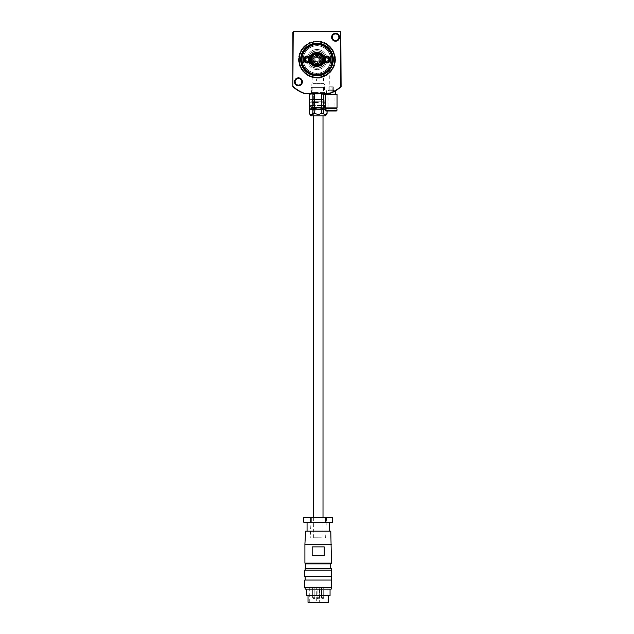 <?xml version="1.0" encoding="UTF-8"?>
<svg xmlns="http://www.w3.org/2000/svg" width="634" height="634" viewBox="0 0 634 634"><rect width="100%" height="100%" fill="white"/><g stroke="black" fill="none" stroke-linecap="round" stroke-linejoin="round"><path stroke-width="0.48" stroke-dasharray="3.17 2.38" d="M323.506 73.259L323.506 72.767A14.764 14.764 0 0 0 331.764 59.517A14.764 14.764 0 0 1 317 74.281A14.764 14.764 0 0 1 302.236 59.517A14.764 14.764 0 0 0 312.863 73.687L312.863 74.154L318.189 74.677L323.506 73.259A15.208 15.208 0 0 0 332.208 59.517A15.208 15.208 0 0 1 331.701 63.408L331.202 63.551A14.764 14.764 0 0 0 317 44.752A14.764 14.764 0 0 0 302.236 59.517A14.764 14.764 0 0 1 317 44.752A14.764 14.764 0 0 1 331.764 59.517A14.764 14.764 0 0 0 317 44.752A14.764 14.764 0 0 0 302.236 59.517A14.796 14.796 0 0 1 317 44.721A14.796 14.796 0 0 1 331.796 59.517A14.764 14.764 0 0 0 317 44.752A14.764 14.764 0 0 0 313.022 73.734A14.764 14.764 0 0 0 329.625 67.172L331.075 63.971L332.985 63.971L332.985 89.933L333.73 90.67L328.46 90.67L333.73 90.67M312.863 74.154A15.208 15.208 0 0 1 317 44.309A15.208 15.208 0 0 1 332.208 59.517A15.208 15.208 0 0 0 317 44.309A15.208 15.208 0 0 0 312.34 73.996A15.208 15.208 0 0 0 329.355 68.385L329.204 89.933L331.091 89.933L329.204 89.933L328.46 90.67M329.625 67.172L331.542 63.971L332.985 63.971L331.748 63.226M332.985 89.933L331.091 89.933L332.985 89.933M302.093 59.517A14.907 14.907 0 0 1 317 44.61A14.907 14.907 0 0 1 331.907 59.517A14.907 14.907 0 0 1 317 74.424A14.907 14.907 0 0 1 302.093 59.517A14.907 14.907 0 0 1 317 44.61A14.907 14.907 0 0 1 331.907 59.517A14.907 14.907 0 0 1 317 74.424A14.907 14.907 0 0 1 302.093 59.517A14.907 14.907 0 0 0 317 74.424A14.907 14.907 0 0 0 331.907 59.517A14.907 14.907 0 0 1 317 74.424A14.907 14.907 0 0 1 302.093 59.517A14.907 14.907 0 0 1 317 44.61A14.907 14.907 0 0 1 331.907 59.517A14.907 14.907 0 0 1 317 74.424A14.907 14.907 0 0 1 302.093 59.517A14.907 14.907 0 0 1 317 44.61A14.907 14.907 0 0 1 331.907 59.517A14.907 14.907 0 0 1 317 74.424A14.907 14.907 0 0 1 302.093 59.517A14.907 14.907 0 0 1 317 44.61A14.907 14.907 0 0 1 331.907 59.517A14.907 14.907 0 0 0 317 44.61A14.907 14.907 0 0 0 302.093 59.517M325.274 93.642L324.529 92.897L318.189 92.897L324.529 92.897L324.529 83.997L318.189 83.997L324.529 83.997L323.53 83.395L323.53 72.759L318.189 74.233L312.847 73.679L312.847 83.395L323.53 83.395L319.98 83.395L319.98 78.806L316.398 78.806L316.398 83.395L312.847 83.395L311.841 83.997L318.189 83.997L311.841 83.997L311.841 92.897L318.189 92.897L311.841 92.897L311.104 93.642L325.274 93.642L311.104 93.642M301.832 59.517A15.168 15.168 0 0 1 317 44.348A15.168 15.168 0 0 1 332.168 59.517A15.168 15.168 0 0 1 317 74.685A15.168 15.168 0 0 1 301.832 59.517M319.98 83.395L316.398 83.395M331.947 59.517A14.947 14.947 0 0 0 317 44.57A14.947 14.947 0 0 0 302.053 59.517A14.947 14.947 0 0 0 317 74.463A14.947 14.947 0 0 0 331.947 59.517M331.091 93.024L329.522 93.642L326.494 93.642L329.522 93.642L331.091 93.024C336.955 90.139 336.955 90.139 331.091 93.024M331.091 90.67L335.695 90.67L331.091 90.67M333.159 59.517A16.159 16.159 0 0 1 317 75.676A16.159 16.159 0 0 1 300.841 59.517A16.175 16.175 0 0 0 317 75.692A16.175 16.175 0 0 0 333.175 59.517A16.175 16.175 0 0 0 317 43.35A16.175 16.175 0 0 0 300.825 59.517A16.159 16.159 0 0 1 317 43.358A16.159 16.159 0 0 1 333.159 59.517A16.175 16.175 0 0 1 317 75.692A16.175 16.175 0 0 1 300.825 59.517A16.175 16.175 0 0 1 317 43.35A16.175 16.175 0 0 1 333.175 59.517A16.175 16.175 0 0 1 317 75.692A16.175 16.175 0 0 1 300.825 59.517A16.175 16.175 0 0 1 317 43.35A16.175 16.175 0 0 1 333.175 59.517M335.505 59.517A18.505 18.505 0 0 1 317 78.022A18.505 18.505 0 0 1 298.495 59.517A18.505 18.505 0 0 1 317 41.012A18.505 18.505 0 0 1 335.505 59.517A18.505 18.505 0 0 1 317 78.022A18.505 18.505 0 0 1 298.495 59.517A18.505 18.505 0 0 1 317 41.012A18.505 18.505 0 0 1 335.505 59.517M300.698 59.517A16.302 16.302 0 0 0 317 75.818A16.302 16.302 0 0 0 333.302 59.517A16.302 16.302 0 0 0 317 43.215A16.302 16.302 0 0 0 300.698 59.517M334.8 59.517A17.8 17.8 0 0 0 317 41.717A17.8 17.8 0 0 0 299.2 59.517A17.8 17.8 0 0 0 317 77.324A17.8 17.8 0 0 0 334.8 59.517M335.434 59.517A18.434 18.434 0 0 1 317 77.95A18.434 18.434 0 0 1 298.566 59.517A18.434 18.434 0 0 0 317 77.95A18.434 18.434 0 0 0 335.434 59.517A18.434 18.434 0 0 0 317 41.083A18.434 18.434 0 0 0 298.566 59.517A18.434 18.434 0 0 1 317 41.083A18.434 18.434 0 0 1 335.434 59.517M294.525 81.77A3.931 3.931 0 0 1 298.456 77.839A3.931 3.931 0 0 1 302.386 81.77A3.931 3.931 0 0 1 298.456 85.701A3.931 3.931 0 0 1 294.525 81.77M295.119 81.77A3.336 3.336 0 0 1 298.456 78.434A3.336 3.336 0 0 1 301.792 81.77A3.336 3.336 0 0 1 298.456 85.107A3.336 3.336 0 0 1 295.119 81.77M331.614 37.263A3.931 3.931 0 0 1 335.544 33.333A3.931 3.931 0 0 1 339.475 37.263A3.931 3.931 0 0 1 335.544 41.194A3.931 3.931 0 0 1 331.614 37.263M332.208 37.263A3.336 3.336 0 0 1 335.544 33.927A3.336 3.336 0 0 1 338.881 37.263A3.336 3.336 0 0 1 335.544 40.6A3.336 3.336 0 0 1 332.208 37.263M300.682 59.517A16.318 16.318 0 0 0 317 75.834A16.318 16.318 0 0 0 333.318 59.517A16.318 16.318 0 0 0 317 43.199A16.318 16.318 0 0 0 300.682 59.517M333.246 59.517A16.246 16.246 0 0 1 317 75.763A16.246 16.246 0 0 1 300.754 59.517A16.246 16.246 0 0 1 317 43.27A16.246 16.246 0 0 1 333.246 59.517A16.246 16.246 0 0 1 317 75.763A16.246 16.246 0 0 1 300.754 59.517A16.246 16.246 0 0 1 317 43.27A16.246 16.246 0 0 1 333.246 59.517A16.246 16.246 0 0 0 317 43.27A16.246 16.246 0 0 0 300.754 59.517A16.246 16.246 0 0 0 317 75.763A16.246 16.246 0 0 0 333.246 59.517M331.202 63.551L331.075 63.971M331.796 59.517A14.796 14.796 0 0 1 317 74.313A14.796 14.796 0 0 1 302.204 59.517A14.764 14.764 0 0 0 317 74.281A14.764 14.764 0 0 0 331.764 59.517A14.764 14.764 0 0 0 317 44.752A14.764 14.764 0 0 0 302.236 59.517A14.764 14.764 0 0 0 317 74.281A14.764 14.764 0 0 0 331.764 59.517A14.764 14.764 0 0 0 317 44.752A14.764 14.764 0 0 0 302.236 59.517A14.764 14.764 0 0 0 317 74.281A14.764 14.764 0 0 0 331.764 59.517M331.701 63.408L331.542 63.971L331.701 63.408M316.398 78.806L319.98 78.806M340.815 32.057A36.344 36.344 0 0 0 340.743 31.993L293.257 31.993A36.344 36.344 0 0 0 293.185 32.057L292.892 86.723A36.344 36.344 0 0 0 304.478 93.642L329.522 93.642A36.344 36.344 0 0 0 341.108 86.723L340.815 32.057L341.108 86.723M329.522 93.642L329.474 93.341A36.051 36.051 0 0 0 340.815 86.589M329.474 93.341L304.478 93.642M340.743 31.993L293.257 31.993M293.185 86.589A36.051 36.051 0 0 0 304.526 93.341M292.892 86.723L293.185 32.057M317 55.364A4.153 4.153 0 0 1 321.153 59.517A4.153 4.153 0 0 1 317 63.669A4.153 4.153 0 0 1 312.847 59.517A4.153 4.153 0 0 1 317 55.364A4.153 4.153 0 0 1 321.153 59.517A4.153 4.153 0 0 1 317 63.669A4.153 4.153 0 0 1 312.847 59.517A4.153 4.153 0 0 1 317 55.364M322.405 59.517A5.405 5.405 0 0 0 317 54.112A5.405 5.405 0 0 0 311.595 59.517A5.405 5.405 0 0 0 317 64.922A5.405 5.405 0 0 0 322.405 59.517M317 54.025A5.492 5.492 0 0 0 311.508 59.517A5.492 5.492 0 0 0 317 65.009A5.492 5.492 0 0 0 322.492 59.517A5.492 5.492 0 0 0 317 54.025M324.307 59.517A7.307 7.307 0 0 1 317 66.824A7.307 7.307 0 0 1 309.693 59.517A7.307 7.307 0 0 0 317 66.824A7.307 7.307 0 0 0 324.307 59.517A7.307 7.307 0 0 0 317 52.21A7.307 7.307 0 0 0 309.693 59.517A7.307 7.307 0 0 1 317 52.21A7.307 7.307 0 0 1 324.307 59.517M317 65.603A6.086 6.086 0 0 0 323.086 59.517A6.086 6.086 0 0 0 317 53.438A6.086 6.086 0 0 0 310.914 59.517A6.086 6.086 0 0 0 317 65.603M317 52.915A6.602 6.602 0 0 1 323.602 59.517A6.602 6.602 0 0 1 317 66.118A6.602 6.602 0 0 1 310.398 59.517A6.602 6.602 0 0 1 317 52.915M317 66.562A7.045 7.045 0 0 0 324.045 59.517A7.045 7.045 0 0 0 317 52.471A7.045 7.045 0 0 0 309.955 59.517A7.045 7.045 0 0 0 317 66.562A7.045 7.045 0 0 0 324.045 59.517A7.045 7.045 0 0 0 317 52.471A7.045 7.045 0 0 0 309.955 59.517A7.045 7.045 0 0 0 317 66.562M323.602 59.517A6.602 6.602 0 0 1 317 66.118A6.602 6.602 0 0 1 310.398 59.517A6.602 6.602 0 0 1 317 52.915A6.602 6.602 0 0 1 323.602 59.517M317 66.34A6.823 6.823 0 0 0 323.823 59.517A6.823 6.823 0 0 0 317 52.693A6.823 6.823 0 0 1 320.368 53.581A6.823 6.823 0 0 0 310.177 59.517A6.823 6.823 0 0 0 320.368 65.453A6.823 6.823 0 0 1 317 66.34A6.823 6.823 0 0 0 323.823 59.517A6.823 6.823 0 0 0 313.632 53.581A6.823 6.823 0 0 1 317 52.693A6.823 6.823 0 0 0 310.177 59.517A6.823 6.823 0 0 0 317 66.34A6.823 6.823 0 0 1 313.632 65.453A6.823 6.823 0 0 0 317 66.34M317 52.844A6.673 6.673 0 0 1 323.673 59.517A6.673 6.673 0 0 1 317 66.19A6.673 6.673 0 0 1 310.327 59.517A6.673 6.673 0 0 1 317 52.844M317 52.543A6.974 6.974 0 0 1 323.974 59.517A6.974 6.974 0 0 1 317 66.491A6.974 6.974 0 0 1 310.026 59.517A6.974 6.974 0 0 1 317 52.543A6.974 6.974 0 0 1 323.974 59.517A6.974 6.974 0 0 1 317 66.491A6.974 6.974 0 0 1 310.026 59.517A6.974 6.974 0 0 1 317 52.543A6.974 6.974 0 0 0 310.026 59.517A6.974 6.974 0 0 1 317 52.543A6.974 6.974 0 0 1 323.974 59.517A6.974 6.974 0 0 0 317 52.543M320.368 65.453L313.632 65.453L320.368 65.453M313.632 53.581L320.368 53.581L313.632 53.581M310.327 59.517A3.186 3.186 0 0 0 307.133 56.331A3.186 3.186 0 0 0 303.948 59.517A3.186 3.186 0 0 0 307.133 62.711A3.186 3.186 0 0 0 310.327 59.517M330.052 59.517A3.186 3.186 0 0 0 326.867 56.331A3.186 3.186 0 0 0 323.673 59.517A3.186 3.186 0 0 0 326.867 62.711A3.186 3.186 0 0 0 330.052 59.517M300.904 59.517A16.096 16.096 0 0 0 317 75.612A16.096 16.096 0 0 0 333.096 59.517A16.096 16.096 0 0 0 317 43.421A16.096 16.096 0 0 0 300.904 59.517M308.837 59.517A1.704 1.704 0 0 0 307.133 57.813A1.704 1.704 0 0 0 305.429 59.517A1.704 1.704 0 0 0 307.133 61.221A1.704 1.704 0 0 0 308.837 59.517A1.704 1.704 0 0 0 307.133 57.813A1.704 1.704 0 0 0 305.429 59.517A1.704 1.704 0 0 0 307.133 61.221A1.704 1.704 0 0 0 308.837 59.517M328.571 59.517A1.704 1.704 0 0 0 326.867 57.813A1.704 1.704 0 0 0 325.163 59.517A1.704 1.704 0 0 0 326.867 61.221A1.704 1.704 0 0 0 328.571 59.517A1.704 1.704 0 0 0 326.867 57.813A1.704 1.704 0 0 0 325.163 59.517A1.704 1.704 0 0 0 326.867 61.221A1.704 1.704 0 0 0 328.571 59.517M311.809 59.517A5.191 5.191 0 0 1 317 54.326A5.191 5.191 0 0 1 322.191 59.517A5.191 5.191 0 0 1 317 64.708A5.191 5.191 0 0 1 311.809 59.517A5.191 5.191 0 0 1 317 54.326A5.191 5.191 0 0 1 322.191 59.517A5.191 5.191 0 0 1 317 64.708A5.191 5.191 0 0 1 311.809 59.517A5.191 5.191 0 0 1 317 54.326A5.191 5.191 0 0 1 322.191 59.517A5.191 5.191 0 0 1 317 64.708A5.191 5.191 0 0 1 311.809 59.517M320.487 57.076L318.712 58.098L319.084 58.74A2.227 2.227 0 0 1 319.084 60.293A2.227 2.227 0 0 0 317 57.29A2.227 2.227 0 0 0 314.773 59.517A2.227 2.227 0 0 1 317 57.29A2.227 2.227 0 0 1 319.227 59.517A2.227 2.227 0 0 1 317 61.744A2.227 2.227 0 0 1 314.916 58.74L315.288 58.098L314.575 57.686A3.043 3.043 0 0 1 319.425 57.686A3.043 3.043 0 0 0 317.372 56.497L317.372 55.681L316.628 55.681L316.628 57.1A2.449 2.449 0 0 0 314.718 60.404L312.071 61.934A5.492 5.492 0 0 1 312.071 57.1L313.307 57.813L313.679 57.171L315.288 58.098A2.227 2.227 0 0 1 316.628 57.322A2.227 2.227 0 0 0 314.916 60.293A2.227 2.227 0 0 1 317 57.29A2.227 2.227 0 0 1 319.227 59.517A2.227 2.227 0 0 0 317.372 57.322L317.372 55.681A3.859 3.859 0 0 1 320.138 57.274L320.487 57.076A4.256 4.256 0 0 0 317.372 55.277M303.203 59.517A13.797 13.797 0 0 0 317 73.314A13.797 13.797 0 0 0 330.797 59.517A13.797 13.797 0 0 1 317 73.314A13.797 13.797 0 0 1 303.203 59.517A13.797 13.797 0 0 1 317 45.719A13.797 13.797 0 0 1 330.797 59.517A13.797 13.797 0 0 0 317 45.719A13.797 13.797 0 0 0 303.203 59.517M304.312 59.517A2.821 2.821 0 0 0 307.133 62.338A2.821 2.821 0 0 0 309.955 59.517A2.821 2.821 0 0 0 307.133 56.695A2.821 2.821 0 0 0 304.312 59.517M304.463 59.517A2.671 2.671 0 0 0 307.133 62.187A2.671 2.671 0 0 0 309.804 59.517A2.671 2.671 0 0 0 307.133 56.846A2.671 2.671 0 0 0 304.463 59.517M305.651 59.517A1.482 1.482 0 0 0 307.133 60.999A1.482 1.482 0 0 0 308.615 59.517A1.482 1.482 0 0 0 307.133 58.035A1.482 1.482 0 0 0 305.651 59.517A1.482 1.482 0 0 0 307.133 60.999A1.482 1.482 0 0 0 308.615 59.517A1.482 1.482 0 0 0 307.133 58.035A1.482 1.482 0 0 0 305.651 59.517M307.133 61.371L308.742 60.444L308.742 58.59L307.133 57.662L305.525 58.59L305.525 60.444L307.133 61.371M324.045 59.517A2.821 2.821 0 0 0 326.867 62.338A2.821 2.821 0 0 0 329.688 59.517A2.821 2.821 0 0 0 326.867 56.695A2.821 2.821 0 0 0 324.045 59.517M324.196 59.517A2.671 2.671 0 0 0 326.867 62.187A2.671 2.671 0 0 0 329.537 59.517A2.671 2.671 0 0 0 326.867 56.846A2.671 2.671 0 0 0 324.196 59.517M325.385 59.517A1.482 1.482 0 0 0 326.867 60.999A1.482 1.482 0 0 0 328.349 59.517A1.482 1.482 0 0 0 326.867 58.035A1.482 1.482 0 0 0 325.385 59.517A1.482 1.482 0 0 0 326.867 60.999A1.482 1.482 0 0 0 328.349 59.517A1.482 1.482 0 0 0 326.867 58.035A1.482 1.482 0 0 0 325.385 59.517M326.867 61.371L328.475 60.444L328.475 58.59L326.867 57.662L325.258 58.59L325.258 60.444L326.867 61.371M317 44.61A14.907 14.907 0 0 0 302.093 59.517A14.907 14.907 0 0 0 317 74.424A14.907 14.907 0 0 0 331.907 59.517A14.907 14.907 0 0 0 317 44.61A14.907 14.907 0 0 0 302.093 59.517A14.907 14.907 0 0 0 317 74.424A14.907 14.907 0 0 0 331.907 59.517A14.907 14.907 0 0 0 317 44.61A14.907 14.907 0 0 1 331.907 59.517A14.907 14.907 0 0 1 317 74.424A14.907 14.907 0 0 0 331.907 59.517A14.907 14.907 0 0 0 317 44.61M317 73.243A13.726 13.726 0 0 1 303.274 59.517A13.726 13.726 0 0 1 317 45.791A13.726 13.726 0 0 0 303.274 59.517A13.726 13.726 0 0 0 317 73.243A13.726 13.726 0 0 0 330.726 59.517A13.726 13.726 0 0 0 317 45.791A13.726 13.726 0 0 1 330.726 59.517A13.726 13.726 0 0 1 317 73.243A13.726 13.726 0 0 0 330.726 59.517A13.726 13.726 0 0 0 317 45.791A13.726 13.726 0 0 0 303.274 59.517A13.726 13.726 0 0 0 317 73.243A13.726 13.726 0 0 0 330.726 59.517A13.726 13.726 0 0 0 317 45.791M336.21 110.998L325.979 110.998M331.091 110.998C326.692 110.998 326.692 110.998 331.091 110.998C326.692 110.998 326.692 110.998 331.091 110.998C335.497 110.998 335.497 110.998 331.091 110.998C335.497 110.998 335.497 110.998 331.091 110.998M325.163 94.529L337.026 94.529M337.026 107.883L325.163 107.883M325.678 109.214L310.692 109.214L325.678 109.214L325.234 108.771L311.143 108.771L336.955 108.771M331.091 86.818L333.318 86.818L328.872 86.818L332.208 86.818L329.981 86.818L331.091 86.818L331.091 92.16L328.127 92.16L331.091 92.16L329.981 92.16L329.981 86.818L329.981 92.16L334.063 92.16L331.091 92.16L332.208 92.16L331.091 92.16L331.091 86.818M331.091 107.883L327.841 107.883L331.091 107.883M331.091 94.529L326.645 94.529L331.091 94.529M332.208 86.818L332.208 92.16L332.208 86.818M325.757 59.517A8.757 8.757 0 0 0 317 50.768A8.757 8.757 0 0 0 308.243 59.517A8.757 8.757 0 0 0 317 68.274A8.757 8.757 0 0 0 325.757 59.517A8.757 8.757 0 0 0 317 50.768A8.757 8.757 0 0 0 308.243 59.517A8.757 8.757 0 0 0 317 68.274A8.757 8.757 0 0 0 325.757 59.517A8.757 8.757 0 0 0 317 50.768A8.757 8.757 0 0 0 308.243 59.517A8.757 8.757 0 0 0 317 68.274A8.757 8.757 0 0 0 325.757 59.517A8.757 8.757 0 0 0 317 50.768A8.757 8.757 0 0 0 308.243 59.517A8.757 8.757 0 0 0 317 68.274A8.757 8.757 0 0 0 325.757 59.517A8.757 8.757 0 0 1 317 68.274A8.757 8.757 0 0 1 308.243 59.517A8.757 8.757 0 0 0 317 68.274A8.757 8.757 0 0 0 325.757 59.517M324.568 59.517C324.98 49.753 309.02 49.769 309.432 59.517C309.02 69.28 324.98 69.264 324.568 59.517M309.733 59.517A7.267 7.267 0 0 1 317 52.25A7.267 7.267 0 0 1 324.267 59.517A7.267 7.267 0 0 1 317 66.784A7.267 7.267 0 0 1 309.733 59.517M310.66 59.517A6.34 6.34 0 0 0 317 65.857A6.34 6.34 0 0 0 323.34 59.517A6.34 6.34 0 0 0 317 53.177A6.34 6.34 0 0 0 310.66 59.517A6.34 6.34 0 0 0 317 65.857A6.34 6.34 0 0 0 323.34 59.517A6.34 6.34 0 0 0 317 53.177A6.34 6.34 0 0 0 310.66 59.517M310.026 59.517A6.974 6.974 0 0 0 317 66.491A6.974 6.974 0 0 0 323.974 59.517A6.974 6.974 0 0 1 317 66.491A6.974 6.974 0 0 1 310.026 59.517M323.823 59.517A6.823 6.823 0 0 0 317 52.693A6.823 6.823 0 0 0 310.177 59.517A6.823 6.823 0 0 0 317 66.34A6.823 6.823 0 0 0 323.823 59.517A6.823 6.823 0 0 0 317 52.693A6.823 6.823 0 0 0 310.177 59.517A6.823 6.823 0 0 0 317 66.34A6.823 6.823 0 0 0 323.823 59.517M325.163 62.005A8.527 8.527 0 0 0 325.527 59.517A8.527 8.527 0 0 1 325.163 62.005L325.163 57.028A8.527 8.527 0 0 0 308.473 59.517A8.527 8.527 0 0 0 325.163 62.005A8.527 8.527 0 0 1 314.512 67.68L313.83 67.68L314.512 67.68A8.527 8.527 0 0 1 308.837 57.028L308.837 62.687A8.757 8.757 0 0 0 313.83 67.68A8.757 8.757 0 0 1 308.837 62.687L308.837 57.028A8.527 8.527 0 0 1 314.512 51.354L313.83 51.354A8.757 8.757 0 0 0 308.837 56.347A8.757 8.757 0 0 1 313.83 51.354L314.512 51.354A8.527 8.527 0 0 1 325.163 57.028L325.163 56.347A8.757 8.757 0 0 0 320.17 51.354A8.757 8.757 0 0 1 325.163 56.347L325.163 62.005M321.264 56.299A5.341 5.341 0 0 0 312.736 56.299L311.365 59.517L312.736 62.734A5.341 5.341 0 0 0 321.264 62.734L322.635 59.517L321.264 56.299A5.341 5.341 0 0 0 312.736 56.299A4.454 4.454 0 0 0 312.736 62.734A5.341 5.341 0 0 0 321.264 62.734A4.454 4.454 0 0 0 321.264 56.299M311.064 59.517A5.936 5.936 0 0 1 317 53.581A5.936 5.936 0 0 1 322.936 59.517A5.936 5.936 0 0 0 317 53.581A5.936 5.936 0 0 0 311.064 59.517A5.936 5.936 0 0 1 317 53.581A5.936 5.936 0 0 1 322.936 59.517A5.936 5.936 0 0 1 317 65.453A5.936 5.936 0 0 1 311.064 59.517A5.936 5.936 0 0 0 317 65.453A5.936 5.936 0 0 0 322.936 59.517A5.936 5.936 0 0 1 317 65.453A5.936 5.936 0 0 1 311.064 59.517M320.78 59.517A3.78 3.78 0 0 0 317 55.737A3.78 3.78 0 0 0 313.22 59.517A3.78 3.78 0 0 0 317 63.297A3.78 3.78 0 0 0 320.78 59.517A3.78 3.78 0 0 0 317 55.737A3.78 3.78 0 0 0 313.22 59.517A3.78 3.78 0 0 0 317 63.297A3.78 3.78 0 0 0 320.78 59.517M325.527 59.517A8.527 8.527 0 0 0 325.163 57.028A8.527 8.527 0 0 1 325.527 59.517M319.488 67.68L320.17 67.68A8.757 8.757 0 0 0 325.163 62.687A8.757 8.757 0 0 1 320.17 67.68L319.488 67.68M313.679 57.171L313.513 57.076A4.256 4.256 0 0 1 316.628 55.277L316.628 54.041A5.492 5.492 0 0 0 312.443 56.458A5.492 5.492 0 0 1 316.628 54.041L316.628 55.824A3.709 3.709 0 0 0 313.616 61.038M313.307 57.813L312.071 57.1A5.492 5.492 0 0 0 312.071 61.934L314.718 60.404M320.384 57.995L319.798 58.328A3.043 3.043 0 0 1 319.798 60.705L321.929 61.934A5.492 5.492 0 0 0 321.929 57.1L321.026 57.623L321.929 57.1A5.492 5.492 0 0 1 321.929 61.934L319.798 60.705L319.425 61.347A3.043 3.043 0 0 1 317.372 62.536L317.372 63.21A3.709 3.709 0 0 0 320.384 57.995L320.511 57.916A3.859 3.859 0 0 1 317.372 63.36A3.859 3.859 0 0 0 320.138 61.76L320.511 61.118A3.859 3.859 0 0 0 320.511 57.916L319.798 58.328A3.043 3.043 0 0 1 317.372 62.536L317 61.744A2.227 2.227 0 0 0 318.712 60.935A2.227 2.227 0 0 1 317.372 61.712L317.372 63.566L316.628 63.566L316.628 62.536A3.043 3.043 0 0 1 314.575 61.347L313.862 61.76A3.859 3.859 0 0 0 316.628 63.36A3.859 3.859 0 0 1 313.489 57.916A3.859 3.859 0 0 0 313.489 61.118L313.862 61.76L314.575 61.347L314.202 60.705A3.043 3.043 0 0 1 314.202 58.328A3.043 3.043 0 0 0 316.628 62.536L316.628 63.21A3.709 3.709 0 0 1 313.616 57.995M319.282 60.404A2.449 2.449 0 0 0 317.372 57.1M316.628 55.277L316.628 55.681A3.859 3.859 0 0 0 313.862 57.274L314.575 57.686A3.043 3.043 0 0 1 316.628 56.497L317.372 56.497L317.372 57.322A2.227 2.227 0 0 1 318.712 58.098L320.138 57.274A3.859 3.859 0 0 0 313.862 57.274L313.513 57.076M316.628 55.824L316.628 57.1M316.628 55.079L316.628 54.041L316.628 55.079A4.454 4.454 0 0 0 313.347 56.981L312.443 56.458L313.347 56.981A4.454 4.454 0 0 1 316.628 55.079M313.988 57.353A3.709 3.709 0 0 1 320.012 57.353M317.372 55.079L317.372 54.041L317.372 55.079A4.454 4.454 0 0 1 320.653 56.981A4.454 4.454 0 0 0 317.372 55.079M312.443 56.458A5.492 5.492 0 0 1 316.628 54.041M321.557 56.458A5.492 5.492 0 0 0 317.372 54.041A5.492 5.492 0 0 1 321.557 56.458A5.492 5.492 0 0 0 317.372 54.041M320.384 61.038A3.709 3.709 0 0 0 317.372 55.824M320.321 57.171L320.693 57.813M312.974 61.411A4.454 4.454 0 0 1 312.974 57.623A4.454 4.454 0 0 0 312.974 61.411M312.071 61.934A5.492 5.492 0 0 1 312.071 57.1M313.141 61.316A4.256 4.256 0 0 1 313.141 57.718M313.513 61.958A4.256 4.256 0 0 0 316.628 63.757L316.628 63.21M321.929 57.1A5.492 5.492 0 0 1 321.929 61.934L321.026 61.411L321.929 61.934M316.628 63.566L316.628 64.993A5.492 5.492 0 0 1 312.443 62.576L313.347 62.053L312.443 62.576A5.492 5.492 0 0 0 316.628 64.993A5.492 5.492 0 0 1 312.443 62.576M316.628 63.757L316.628 64.993M315.288 60.935A2.227 2.227 0 0 0 316.628 61.712L317 61.744A2.227 2.227 0 0 1 315.288 60.935M321.026 57.623A4.454 4.454 0 0 1 321.026 61.411A4.454 4.454 0 0 0 321.026 57.623M320.859 57.718A4.256 4.256 0 0 1 320.859 61.316M313.988 61.68A3.709 3.709 0 0 0 320.012 61.68L321.557 62.576A5.492 5.492 0 0 1 317.372 64.993L317.372 63.566M315.09 61.046A2.449 2.449 0 0 0 318.91 61.046L321.557 62.576A5.492 5.492 0 0 1 317.372 64.993L317.372 63.955L317.372 64.993A5.492 5.492 0 0 0 321.557 62.576M313.347 62.053A4.454 4.454 0 0 0 316.628 63.955A4.454 4.454 0 0 1 313.347 62.053M317.372 63.21L317.372 64.993M318.91 61.046L320.012 61.68M317.372 63.757A4.256 4.256 0 0 0 320.487 61.958M320.653 62.053A4.454 4.454 0 0 1 317.372 63.955A4.454 4.454 0 0 0 320.653 62.053M319.227 59.517A2.227 2.227 0 0 1 317 61.744A2.227 2.227 0 0 1 314.773 59.517A2.227 2.227 0 0 0 317 61.744A2.227 2.227 0 0 0 319.227 59.517A2.227 2.227 0 0 1 317 61.744A2.227 2.227 0 0 1 314.773 59.517M322.801 598.591L322.437 598.591A0.888 0.888 0 0 1 321.541 597.704L322.619 597.704L321.541 597.704L322.619 597.704L321.541 597.704L321.541 587.021L323.697 587.021L321.541 587.021L322.619 587.021L321.541 587.021L321.541 597.704A0.888 0.888 0 0 0 322.437 598.591L322.801 598.591A0.888 0.888 0 0 0 323.697 597.704L322.619 597.704L323.697 597.704L322.619 597.704L323.697 597.704L323.697 587.021L323.697 597.704A0.888 0.888 0 0 1 322.801 598.591L322.801 598.591M313.941 598.591L313.568 598.591A0.888 0.888 0 0 1 312.681 597.704L313.751 597.704L312.681 597.704L313.751 597.704L312.681 597.704L312.681 587.021L314.829 587.021L312.681 587.021L313.751 587.021L312.681 587.021L312.681 597.704A0.888 0.888 0 0 0 313.568 598.591L313.941 598.591A0.888 0.888 0 0 0 314.829 597.704L313.751 597.704L314.829 597.704L313.751 597.704L314.829 597.704L314.829 587.021L314.829 597.704A0.888 0.888 0 0 1 313.941 598.591L313.941 598.591M318.371 598.591L317.999 598.591A0.888 0.888 0 0 1 317.111 597.704L318.189 597.704L317.111 597.704L318.189 597.704L317.111 597.704L317.111 587.021L319.671 587.021L319.671 602.3L316.707 602.3L316.707 587.021L318.189 587.021L317.111 587.021L318.189 587.021L317.111 587.021L317.111 597.704A0.888 0.888 0 0 0 317.999 598.591L318.371 598.591A0.888 0.888 0 0 0 319.259 597.704L318.189 597.704L319.259 597.704L318.189 597.704L319.259 597.704L319.259 587.021L319.259 597.704A0.888 0.888 0 0 1 318.371 598.591L318.371 598.591M331.463 563.135L304.906 563.135M318.189 555.717L324.212 555.717L324.212 546.888L312.158 546.888L312.158 555.717L318.189 555.717M304.906 544.218L331.463 544.218M305.128 568.619L331.241 568.619M330.726 563.872L305.651 563.872M318.189 531.165L329.315 531.165L318.189 531.165M318.189 522.186L329.315 522.186L318.189 522.186M304.764 570.109L331.614 570.109M331.614 576.338L304.764 576.338M310.771 537.909L325.607 537.909L310.771 537.909L309.875 517.732L326.494 517.732L309.875 517.732M325.607 537.909L326.494 517.732M304.764 580.047L331.614 580.047M331.614 587.464L304.764 587.464M331.241 589.097L305.128 589.097M330.052 595.627L306.317 595.627M328.349 602.3L308.021 602.3M305.58 531.165L330.797 531.165M312.158 546.888L324.212 546.888L312.158 546.888M324.212 555.717L312.158 555.717L324.212 555.717M310.811 522.186L303.726 522.186L303.726 517.732L310.811 517.732L310.811 522.186L311.104 517.732L325.274 517.732L325.274 522.186L311.104 522.186M325.567 522.186L325.567 517.732L332.652 517.732L332.652 522.186L325.274 522.186M318.189 576.338L305.128 576.338L318.189 576.338M318.189 587.464L305.128 587.464L318.189 587.464M318.189 589.097L306.317 589.097L318.189 589.097M318.189 595.627L308.021 595.627L318.189 595.627M316.715 602.3L327.089 602.3L319.663 602.3L319.671 587.021L309.289 587.021L316.715 587.021L316.707 602.3M318.189 537.767L313.362 537.767L318.189 537.767M318.189 92.691L313.362 92.691L318.189 92.675M318.189 537.783L321.525 537.783L318.189 537.783M316.968 92.675L315.748 92.675L316.968 92.54M316.968 537.783L315.748 537.783L316.968 537.909M312.697 86.961L318.189 86.961L312.697 86.961L318.189 87.112L312.847 87.112L312.847 99.427L318.189 99.427L312.697 99.578L323.673 99.578L312.697 99.578M323.673 86.961L318.189 86.961L323.673 86.961L318.189 87.112L323.53 87.112L323.53 99.427L318.189 99.427L323.673 99.578M318.189 99.578L310.62 99.578L318.189 99.578M323.53 104.024L312.102 104.024L323.53 104.024L323.53 105.506L310.62 105.506L325.757 105.506L318.189 105.506L325.234 105.506L318.189 105.506L323.53 105.506L325.012 106.995L311.365 106.995L325.012 106.995M311.96 86.961L324.418 86.961L311.96 86.961L311.508 87.405L324.862 87.405L311.508 87.405L311.508 92.604L324.862 92.604L311.508 92.604M324.418 86.961L324.862 87.405L324.862 92.604M311.143 105.506L310.692 109.214M318.189 93.642L310.327 93.642L318.189 93.642M309.289 108.477L311.12 109.214L325.25 109.214L311.12 109.214L312.903 108.477L318.189 109.214L323.475 108.477L326.344 109.214L325.25 109.214L327.033 108.477L325.25 109.214L326.938 109.214L327.089 110.998M318.189 94.831L310.327 94.831L318.189 94.831M327.033 107.883L327.033 94.086L326.367 93.642L327.089 94.086L327.089 107.883M318.189 92.604L312.253 92.604L318.189 92.604M327.089 108.477L327.033 94.086L324.14 93.642L326.645 93.642L326.645 90.67M323.475 108.477L323.475 94.086L324.14 93.642L315.97 93.642L324.14 93.642L324.125 92.604M312.903 108.477L312.903 94.086L312.229 93.642L315.97 93.642L314.63 94.086L314.63 108.477M309.344 108.477L309.344 94.086L310.01 93.642M321.747 108.477L321.747 94.086L320.408 93.642M315.97 93.642L312.229 93.642L312.253 92.604M321.747 94.086L323.475 94.086M312.903 94.086L314.63 94.086M325.607 115.895L310.771 115.895M318.189 101.797L312.102 101.797L318.189 101.797M309.289 113.328L309.344 113.328C310.525 114.992 311.714 114.992 312.903 113.328L314.63 113.328L318.189 114.611L321.747 113.328L323.475 113.328C324.656 114.992 325.844 114.992 327.033 113.328L327.089 113.328M311.215 101.797L325.163 101.797L311.215 101.797L310.771 102.248L325.607 102.248L310.771 102.248L310.771 107.289L325.607 107.289L310.771 107.289L311.215 107.732L325.163 107.732L311.215 107.732M325.163 101.797L325.607 102.248L325.607 107.289L325.163 107.732M327.033 110.998L327.033 113.328M318.189 109.214L311.508 109.214L318.189 109.214M321.747 109.365L323.673 109.214L321.747 109.365L321.747 113.328M314.63 113.328L314.63 109.365L321.359 109.214M312.903 113.328L312.705 109.214L315.019 109.214M309.344 113.328L309.344 109.365L312.705 109.214M323.475 113.328L323.475 109.365M323.673 109.214L326.938 109.214M312.903 109.365L314.63 109.365M318.189 107.732L311.508 107.732L318.189 107.732M318.189 106.995L325.757 106.995L318.189 106.995M318.189 101.06L312.847 101.06L318.189 101.06M312.847 104.024L312.847 105.506L311.365 106.995M318.189 102.542L312.102 102.542L318.189 102.542M318.189 104.024L324.267 104.024L318.189 104.024M318.395 43.405L315.605 43.405L318.395 43.405L315.74 43.54L318.26 43.54L318.26 44.974L315.74 44.974L315.74 43.54M315.605 75.628L318.395 75.628L315.605 75.628L318.26 75.494L315.74 75.494L315.74 74.059L318.26 74.059L318.26 75.494M309.471 59.517A7.529 7.529 0 0 1 317 51.988A7.529 7.529 0 0 1 324.529 59.517A7.529 7.529 0 0 1 317 67.045A7.529 7.529 0 0 1 309.471 59.517M309.915 59.517A7.085 7.085 0 0 1 317 52.432A7.085 7.085 0 0 1 324.085 59.517A7.085 7.085 0 0 1 317 66.602A7.085 7.085 0 0 1 309.915 59.517A7.085 7.085 0 0 1 317 52.432A7.085 7.085 0 0 1 324.085 59.517A7.085 7.085 0 0 1 317 66.602A7.085 7.085 0 0 1 309.915 59.517M301.126 59.517A15.874 15.874 0 0 0 317 75.391A15.874 15.874 0 0 0 332.874 59.517A15.874 15.874 0 0 0 317 43.643A15.874 15.874 0 0 0 301.126 59.517M333.024 59.517A16.024 16.024 0 0 1 317 75.541A16.024 16.024 0 0 1 300.976 59.517A16.024 16.024 0 0 1 317 43.492A16.024 16.024 0 0 1 333.024 59.517M327.017 59.517A10.017 10.017 0 0 1 317 69.534A10.017 10.017 0 0 1 306.983 59.517A10.017 10.017 0 0 0 317 69.534A10.017 10.017 0 0 0 327.017 59.517A10.017 10.017 0 0 0 317 49.5A10.017 10.017 0 0 0 306.983 59.517A10.017 10.017 0 0 1 317 49.5A10.017 10.017 0 0 1 327.017 59.517M317 45.735L318.26 44.974L315.74 44.974L317 45.735M317 45.648A13.869 13.869 0 0 0 303.131 59.517A13.869 13.869 0 0 0 317 73.385A13.869 13.869 0 0 0 330.869 59.517A13.869 13.869 0 0 0 317 45.648M317 73.298L315.74 74.059L318.26 74.059L317 73.298M303.274 59.517A13.726 13.726 0 0 1 317 45.791A13.726 13.726 0 0 1 330.726 59.517A13.726 13.726 0 0 1 317 73.243A13.726 13.726 0 0 1 303.274 59.517M336.955 110.253L325.234 110.253M331.091 110.253L334.063 110.253L331.091 110.253M317 50.966A8.551 8.551 0 0 0 308.449 59.517A8.551 8.551 0 0 0 317 68.068A8.551 8.551 0 0 0 325.551 59.517A8.551 8.551 0 0 0 317 50.966M322.08 59.517C322.365 57.115 320.677 55.427 317 54.437C313.323 55.427 311.635 57.115 311.92 59.517C311.635 61.918 313.323 63.614 317 64.597C320.677 63.614 322.365 61.918 322.08 59.517M317 53.153A6.364 6.364 0 0 0 310.636 59.517A6.364 6.364 0 0 0 317 65.881A6.364 6.364 0 0 0 323.364 59.517A6.364 6.364 0 0 0 317 53.153M318.926 59.517C319.615 57.226 314.385 57.226 315.074 59.517C314.385 61.807 319.615 61.807 318.926 59.517M318.189 114.112L323.53 114.112L318.189 114.112M326.494 90.67L326.494 93.642M328.127 92.16L328.127 110.253L327.382 110.998M333.318 86.818L333.318 90.67M328.872 86.818L328.872 90.67M334.063 92.16L334.063 110.253L334.8 110.998M327.089 602.3L327.089 587.021M309.289 602.3L309.289 587.021M323.007 537.767L323.007 517.732M323.007 115.895L323.007 92.691M313.362 537.767L313.362 517.732M313.362 115.895L313.362 92.691M310.62 105.506L310.62 106.995M324.568 94.831L324.568 93.642M310.327 94.831L310.327 93.642M325.757 105.506L325.757 106.995M325.234 108.771L325.234 105.506M326.344 109.214L326.795 108.771M311.809 94.831L311.809 93.642M326.05 94.831L326.05 93.642M324.267 101.797L323.53 102.542L323.53 114.112L325.305 115.895M311.064 115.895L312.847 114.112L312.847 102.542L312.102 101.797M324.862 109.214L324.862 107.732M311.508 109.214L311.508 107.732M312.847 102.542L312.847 101.06L311.365 99.578M312.102 104.024L312.102 102.542M323.53 102.542L323.53 101.06L325.012 99.578M324.267 104.024L324.267 102.542"/><path stroke-width="0.95" d="M300.698 59.517A16.302 16.302 0 0 0 317 75.818A16.302 16.302 0 0 0 333.302 59.517A16.302 16.302 0 0 0 317 43.215A16.302 16.302 0 0 0 300.698 59.517M302.386 81.77A3.931 3.931 0 0 0 298.456 77.839A3.931 3.931 0 0 0 294.525 81.77A3.931 3.931 0 0 0 298.456 85.701A3.931 3.931 0 0 0 302.386 81.77M301.792 81.77A3.336 3.336 0 0 0 298.456 78.434A3.336 3.336 0 0 0 295.119 81.77A3.336 3.336 0 0 0 298.456 85.107A3.336 3.336 0 0 0 301.792 81.77M339.475 37.263A3.931 3.931 0 0 0 335.544 33.333A3.931 3.931 0 0 0 331.614 37.263A3.931 3.931 0 0 0 335.544 41.194A3.931 3.931 0 0 0 339.475 37.263M338.881 37.263A3.336 3.336 0 0 0 335.544 33.927A3.336 3.336 0 0 0 332.208 37.263A3.336 3.336 0 0 0 335.544 40.6A3.336 3.336 0 0 0 338.881 37.263M334.8 59.517A17.8 17.8 0 0 0 317 41.717A17.8 17.8 0 0 0 299.2 59.517A17.8 17.8 0 0 0 317 77.324A17.8 17.8 0 0 0 334.8 59.517M333.318 59.517A16.318 16.318 0 0 1 317 75.834A16.318 16.318 0 0 1 300.682 59.517A16.318 16.318 0 0 1 317 43.199A16.318 16.318 0 0 1 333.318 59.517M331.091 93.024C336.955 90.139 336.955 90.139 331.091 93.024M340.815 86.589L341.108 86.723A36.344 36.344 0 0 1 329.522 93.642L304.478 93.642A36.344 36.344 0 0 1 292.892 86.723L293.185 32.445A36.051 36.051 0 0 1 294.065 31.7L340.395 31.7A36.344 36.344 0 0 1 340.815 32.057L340.815 86.589A36.051 36.051 0 0 1 329.474 93.341L329.522 93.642M341.108 86.723L340.815 32.057M304.478 93.642L329.474 93.341M304.526 93.341A36.051 36.051 0 0 1 293.185 86.589M294.065 31.7L293.605 31.7A36.344 36.344 0 0 0 292.892 32.318L292.892 86.723M310.62 59.517A3.487 3.487 0 0 0 307.133 56.03A3.487 3.487 0 0 0 303.646 59.517A3.487 3.487 0 0 0 307.133 63.004A3.487 3.487 0 0 0 310.62 59.517M310.327 59.517A3.186 3.186 0 0 0 307.133 56.331A3.186 3.186 0 0 0 303.948 59.517A3.186 3.186 0 0 0 307.133 62.711A3.186 3.186 0 0 0 310.327 59.517M330.354 59.517A3.487 3.487 0 0 0 326.867 56.03A3.487 3.487 0 0 0 323.38 59.517A3.487 3.487 0 0 0 326.867 63.004A3.487 3.487 0 0 0 330.354 59.517M330.052 59.517A3.186 3.186 0 0 0 326.867 56.331A3.186 3.186 0 0 0 323.673 59.517A3.186 3.186 0 0 0 326.867 62.711A3.186 3.186 0 0 0 330.052 59.517M332.802 59.517A15.802 15.802 0 0 1 317 75.319A15.802 15.802 0 0 1 301.198 59.517A15.802 15.802 0 0 1 317 43.714A15.802 15.802 0 0 1 332.802 59.517M300.754 59.517A16.246 16.246 0 0 0 317 75.763A16.246 16.246 0 0 0 333.246 59.517A16.246 16.246 0 0 0 317 43.27A16.246 16.246 0 0 0 300.754 59.517M309.955 59.517A2.821 2.821 0 0 1 307.133 62.338A2.821 2.821 0 0 1 304.312 59.517A2.821 2.821 0 0 1 307.133 56.695A2.821 2.821 0 0 1 309.955 59.517M309.804 59.517A2.671 2.671 0 0 1 307.133 62.187A2.671 2.671 0 0 1 304.463 59.517A2.671 2.671 0 0 1 307.133 56.846A2.671 2.671 0 0 1 309.804 59.517M308.742 58.59L308.742 60.444L307.133 61.371L305.525 60.444L305.525 58.59L307.133 57.662L308.742 58.59M329.688 59.517A2.821 2.821 0 0 1 326.867 62.338A2.821 2.821 0 0 1 324.045 59.517A2.821 2.821 0 0 1 326.867 56.695A2.821 2.821 0 0 1 329.688 59.517M329.537 59.517A2.671 2.671 0 0 1 326.867 62.187A2.671 2.671 0 0 1 324.196 59.517A2.671 2.671 0 0 1 326.867 56.846A2.671 2.671 0 0 1 329.537 59.517M328.475 58.59L328.475 60.444L326.867 61.371L325.258 60.444L325.258 58.59L326.867 57.662L328.475 58.59M325.979 110.998A0.745 0.745 0 0 1 325.234 110.253L336.955 110.253A0.745 0.745 0 0 1 336.21 110.998L325.979 110.998M337.026 94.529L325.163 94.529L325.163 107.883L337.026 107.883L337.026 94.529M336.955 110.253L336.955 108.771L325.234 108.771L325.234 110.253M331.463 544.218L304.906 544.218L305.58 531.165L330.797 531.165L331.463 563.135L304.906 563.135L304.906 544.218M318.189 546.888L324.212 546.888L324.212 555.717L312.158 555.717L312.158 546.888L318.189 546.888M305.651 568.619L305.651 563.872L330.726 563.872L331.463 563.135M305.651 563.872L304.906 563.135M331.241 570.109L331.241 568.619L305.128 568.619L305.128 570.109M318.189 576.338L331.614 576.338L331.614 570.109L304.764 570.109L304.764 576.338L318.189 576.338M318.189 587.464L331.614 587.464L331.614 580.047L304.764 580.047L304.764 587.464L318.189 587.464M305.128 587.464L305.128 589.097L331.241 589.097L331.241 587.464M306.317 589.097L306.317 595.627L330.052 595.627L330.052 589.097M308.021 595.627L308.021 602.3L328.349 602.3L328.349 595.627M310.811 522.186L310.811 517.732L303.726 517.732L303.726 522.186L332.652 522.186L332.652 517.732L325.567 517.732L325.567 522.186M325.274 522.186L325.274 517.732L311.104 517.732L311.104 522.186M332.652 517.732L332.652 522.186M303.726 517.732L303.726 522.186M310.026 109.214L309.677 108.723M326.621 108.771L327.089 107.883M323.475 113.328L321.747 113.328L318.189 114.611L314.63 113.328L312.903 113.328C311.714 114.992 310.533 114.992 309.344 113.328L310.771 115.895L325.607 115.895L327.033 113.328C325.852 114.992 324.663 114.992 323.475 113.328L323.475 109.365L325.234 109.214L323.475 108.477L318.189 109.214L314.63 108.477L311.12 109.214L309.344 108.477L309.344 94.086L310.01 93.642M323.475 108.477L323.475 94.086L324.14 93.642M327.033 108.477L327.033 107.883M326.367 93.642L327.033 94.086M314.63 108.477L314.63 94.086L315.97 93.642M321.747 108.477L321.747 94.086L320.408 93.642M312.903 108.477L312.903 94.086L312.229 93.642M323.475 94.086L321.747 94.086M314.63 94.086L312.903 94.086M309.344 94.086L309.289 108.477M309.344 109.365L309.344 113.328M312.903 113.328L312.903 109.365L309.535 109.214M314.63 113.328L315.019 109.214L312.705 109.214M321.747 113.328L321.747 109.365L315.019 109.214M327.033 113.328L327.033 110.998M323.673 109.214L321.359 109.214M314.63 109.365L312.903 109.365M323.475 109.365L321.747 109.365M334.348 107.883L334.348 108.771M335.544 90.781L335.544 94.529M327.841 107.883L327.841 108.771M326.645 93.642L326.645 94.529M330.726 568.619L330.726 563.872M329.315 531.165L329.315 522.186M331.241 580.047L331.241 576.338M307.062 531.165L307.062 522.186M305.128 580.047L305.128 576.338M323.007 517.732L323.007 115.895M313.362 517.732L313.362 115.895M309.733 93.642L309.289 94.086M309.289 113.328L309.289 109.365M327.089 113.328L327.089 110.998"/></g></svg>
